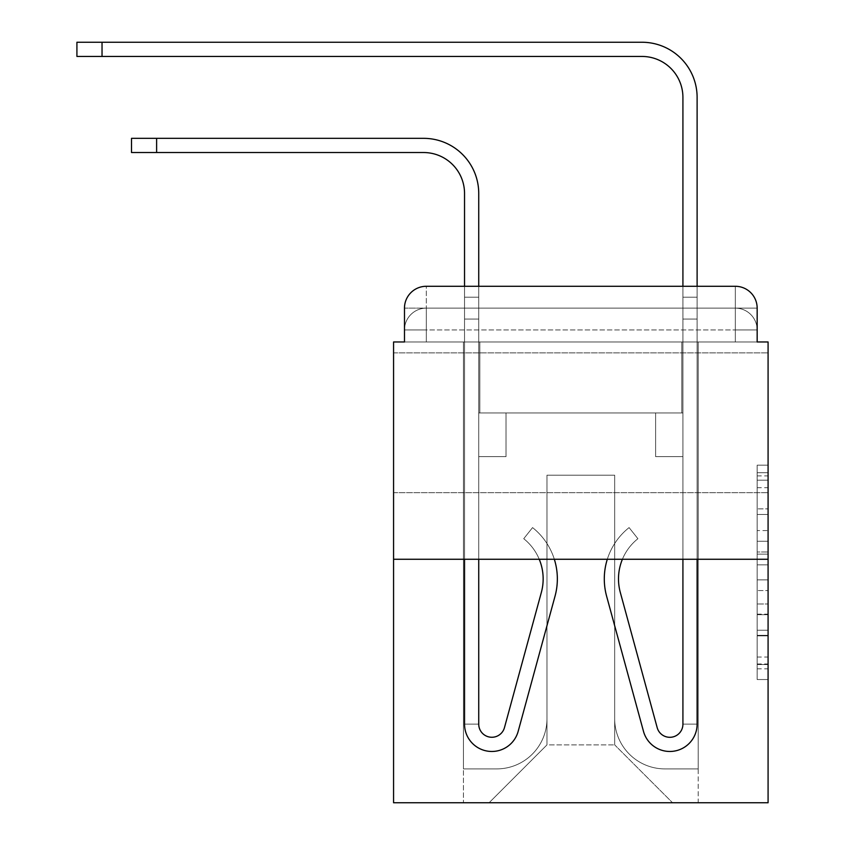 <?xml version="1.0" encoding="UTF-8"?>
<svg xmlns="http://www.w3.org/2000/svg" width="845" height="845" viewBox="0 0 845 845"><rect width="100%" height="100%" fill="white"/><g stroke="black" fill="none" stroke-linecap="round" stroke-linejoin="round"><path stroke-width="0.63" stroke-dasharray="4.22 3.17" d="M757.162 530.565L757.162 564.861L768.084 564.861L768.084 668.817L768.084 475.904L768.084 564.861L757.162 564.861L757.162 472.693L757.162 679.538L757.162 465.183L757.162 664.529L768.084 664.529L757.162 664.529L768.084 664.529L757.162 664.529L757.162 630.233L757.162 679.538L768.084 679.538L768.084 465.183L768.084 664.001L768.084 579.86L757.162 579.86L768.084 579.86L768.084 630.233L768.084 480.192L757.162 480.192L768.084 480.192L768.084 679.538L768.084 475.904L768.084 679.538L757.162 679.538L757.162 465.183L768.084 465.183L768.084 475.904L768.084 465.183L768.084 475.904L768.084 465.183L768.084 472.693L768.084 465.183L757.162 465.183L757.162 480.192L768.084 480.192L757.162 480.192L757.162 530.565L768.084 530.565M768.084 422.775L768.084 492.656L768.084 422.775M393.569 422.775L393.569 492.656L393.569 422.775M426.324 341.971L404.48 341.971L404.48 329.962L735.33 329.962L404.48 329.962L426.324 329.962L426.324 308.129L735.33 308.129L426.324 308.129L735.33 308.129L735.33 329.962L757.162 329.962L735.33 329.962L735.33 308.129L735.33 329.962L757.162 329.962L735.33 329.962L757.162 329.962L735.33 329.962L757.162 329.962L735.33 329.962L757.162 329.962L735.33 329.962L757.162 329.962L735.33 329.962L757.162 329.962L735.33 329.962L735.33 308.129L735.33 329.962L735.33 308.129L735.33 329.962L735.33 308.129L735.33 329.962L735.33 308.129L735.33 329.962L735.33 308.129L735.33 329.962L735.33 308.129L757.162 308.129L426.324 308.129L735.33 308.129L426.324 308.129L735.33 308.129L426.324 308.129L735.33 308.129L735.33 341.971L404.48 341.971L404.48 329.962L426.324 329.962L426.324 308.129L404.48 308.129A21.833 21.833 0 0 1 426.324 286.286L735.33 286.286L426.324 286.286A21.833 21.833 0 0 0 404.48 308.129L426.324 308.129A21.833 21.833 0 0 0 404.48 329.962L426.324 329.962L404.48 329.962L426.324 329.962L404.48 329.962L426.324 329.962L404.48 329.962L426.324 329.962L404.48 329.962L404.48 341.971L404.48 329.962L404.48 341.971L404.48 329.962L404.48 341.971L393.569 341.971L393.569 802.75L768.084 802.75L768.084 341.971L757.162 341.971L757.162 308.129A21.833 21.833 0 0 0 735.33 286.286A21.833 21.833 0 0 1 757.162 308.129L757.162 341.971L404.48 341.971L404.48 308.129L404.48 341.971L757.162 341.971L735.33 341.971L757.162 341.971L735.33 341.971L757.162 341.971L735.33 341.971L757.162 341.971L735.33 341.971L757.162 341.971L735.33 341.971L757.162 341.971L735.33 341.971L757.162 341.971L735.33 341.971L735.33 286.286A21.833 21.833 0 0 1 757.162 308.129A21.833 21.833 0 0 0 735.33 286.286L735.33 308.129A21.833 21.833 0 0 1 757.162 329.962A21.833 21.833 0 0 0 735.33 308.129A21.833 21.833 0 0 1 757.162 329.962A21.833 21.833 0 0 0 735.33 308.129A21.833 21.833 0 0 1 757.162 329.962A21.833 21.833 0 0 0 735.33 308.129A21.833 21.833 0 0 1 757.162 329.962L757.162 341.971L735.33 341.971L735.33 329.962L735.33 341.971L735.33 329.962L735.33 341.971L735.33 329.962L735.33 341.971L735.33 329.962L735.33 341.971L735.33 329.962L735.33 341.971L735.33 329.962L735.33 341.971L735.33 329.962L735.33 341.971L426.324 341.971L426.324 329.962L404.48 329.962L426.324 329.962L426.324 308.129A21.833 21.833 0 0 0 404.48 329.962A21.833 21.833 0 0 1 426.324 308.129A21.833 21.833 0 0 0 404.48 329.962A21.833 21.833 0 0 1 426.324 308.129A21.833 21.833 0 0 0 404.48 329.962A21.833 21.833 0 0 1 426.324 308.129L426.324 341.971L426.324 308.129L426.324 341.971L426.324 308.129L426.324 341.971L426.324 329.962L426.324 341.971L426.324 329.962L426.324 341.971L426.324 329.962L426.324 341.971L426.324 329.962L426.324 341.971L426.324 329.962L426.324 341.971L404.48 341.971L426.324 341.971M768.084 551.996L768.084 541.275L768.084 551.996L757.162 551.996L757.162 508.859L757.162 635.862L757.162 603.974L768.084 603.974L757.162 603.974L757.162 679.538L768.084 679.538L757.162 679.538L768.084 679.538L757.162 679.538L757.162 465.183L768.084 465.183L757.162 465.183L768.084 465.183L757.162 465.183L757.162 551.996L768.084 551.996M393.569 559.263L768.084 559.263M478.735 559.263L478.735 724.133A13.098 13.098 0 0 0 504.476 727.587A13.098 13.098 0 0 1 478.735 724.133A13.098 13.098 0 0 0 504.476 727.587A13.098 13.098 0 0 1 478.735 724.133L478.735 456.617L478.735 724.133A13.098 13.098 0 0 0 504.476 727.587A13.098 13.098 0 0 1 478.735 724.133A13.098 13.098 0 0 0 504.476 727.587A13.098 13.098 0 0 1 478.735 724.133L478.735 456.617L506.028 456.617L478.735 456.617L506.028 456.617L506.028 412.941L478.735 412.941L478.735 456.617L506.028 456.617L478.735 456.617L506.028 456.617L478.735 456.617L506.028 456.617L506.028 412.941L478.735 412.941L478.735 456.617L506.028 456.617L478.735 456.617L506.028 456.617L478.735 456.617L478.735 319.04L478.735 412.941L506.028 412.941L478.735 412.941L506.028 412.941L478.735 412.941L478.735 456.617L506.028 456.617L506.028 412.941L506.028 456.617L506.028 412.941L506.028 456.617L478.735 456.617L478.735 319.04L478.735 412.941L506.028 412.941L478.735 412.941L506.028 412.941L506.028 456.617L506.028 412.941L506.028 456.617L506.028 412.941L478.735 412.941L506.028 412.941L506.028 456.617L478.735 456.617L478.735 412.941L506.028 412.941L506.028 456.617L506.028 412.941L506.028 456.617L506.028 412.941L506.028 456.617L478.735 456.617L478.735 724.133A13.098 13.098 0 0 0 504.476 727.587L541.349 592.419A51.323 51.323 0 0 0 523.731 538.709L532.561 527.597A65.509 65.509 0 0 1 555.038 596.158L518.175 731.316A27.293 27.293 0 0 1 464.539 724.133L464.539 286.286L478.735 286.286L478.735 297.208L478.735 193.473A55.136 55.136 0 0 0 423.588 138.337L131.514 138.337L156.621 138.337L131.514 138.337L156.621 138.337L131.514 138.337L156.621 138.337L131.514 138.337L131.514 152.533L423.588 152.533A40.951 40.951 0 0 1 464.539 193.473L464.539 297.208L478.735 297.208L478.735 319.04L478.735 193.473A55.136 55.136 0 0 0 423.588 138.337L156.621 138.337L156.621 152.533L423.588 152.533A40.951 40.951 0 0 1 464.539 193.473L464.539 297.208L478.735 297.208L478.735 286.286L478.735 412.941L506.028 412.941L478.735 412.941L506.028 412.941L478.735 412.941L478.735 724.133A13.098 13.098 0 0 0 504.476 727.587A13.098 13.098 0 0 1 478.735 724.133A13.098 13.098 0 0 0 504.476 727.587L541.349 592.419A51.323 51.323 0 0 0 523.731 538.709A51.323 51.323 0 0 1 541.349 592.419A51.323 51.323 0 0 0 523.731 538.709L532.561 527.597A65.509 65.509 0 0 1 555.038 596.158L518.175 731.316A27.293 27.293 0 0 1 464.539 724.133L464.539 297.208L464.539 319.04L464.539 297.208L478.735 297.208L478.735 193.473A55.136 55.136 0 0 0 423.588 138.337L156.621 138.337L156.621 152.533L131.514 152.533L423.588 152.533A40.951 40.951 0 0 1 464.539 193.473L464.539 297.208L478.735 297.208L478.735 319.04L478.735 193.473A55.136 55.136 0 0 0 423.588 138.337L156.621 138.337L156.621 152.533L423.588 152.533A40.951 40.951 0 0 1 464.539 193.473L464.539 297.208L478.735 297.208L478.735 286.286M697.114 559.263L697.114 297.208L682.918 297.208L682.918 286.286L697.114 286.286L697.114 297.208L682.918 297.208L697.114 297.208L697.114 97.386A55.136 55.136 0 0 0 641.968 42.25L76.916 42.25L102.034 42.25L76.916 42.25L102.034 42.25L76.916 42.25L102.034 42.25L76.916 42.25L102.034 42.25L76.916 42.25L76.916 56.446L641.968 56.446A40.951 40.951 0 0 1 682.918 97.386L682.918 319.04L682.918 297.208L697.114 297.208L697.114 319.04L697.114 297.208L682.918 297.208L697.114 297.208L682.918 297.208L682.918 412.941L655.614 412.941L682.918 412.941L655.614 412.941L682.918 412.941L682.918 724.133A13.098 13.098 0 0 1 657.167 727.587A13.098 13.098 0 0 0 682.918 724.133A13.098 13.098 0 0 1 657.167 727.587L620.304 592.419A51.323 51.323 0 0 1 637.912 538.709A51.323 51.323 0 0 0 620.304 592.419A51.323 51.323 0 0 1 637.912 538.709L629.092 527.597A65.509 65.509 0 0 0 606.604 596.158L643.478 731.316A27.293 27.293 0 0 0 697.114 724.133L697.114 97.386A55.136 55.136 0 0 0 641.968 42.25L102.034 42.25L102.034 56.446L641.968 56.446A40.951 40.951 0 0 1 682.918 97.386L682.918 297.208L697.114 297.208L697.114 286.286L697.114 319.04L697.114 297.208L682.918 297.208L697.114 297.208L682.918 297.208L682.918 319.04L682.918 297.208L697.114 297.208L697.114 97.386A55.136 55.136 0 0 0 641.968 42.25L102.034 42.25L102.034 56.446L76.916 56.446L641.968 56.446A40.951 40.951 0 0 1 682.918 97.386L682.918 297.208L697.114 297.208L697.114 319.04L697.114 297.208L682.918 297.208L682.918 412.941L682.918 297.208L697.114 297.208L682.918 297.208L697.114 297.208L697.114 97.386A55.136 55.136 0 0 0 641.968 42.25L102.034 42.25L102.034 56.446L641.968 56.446A40.951 40.951 0 0 1 682.918 97.386L682.918 412.941L655.614 412.941L655.614 456.617L655.614 412.941L655.614 456.617L682.918 456.617L682.918 724.133L697.114 724.133L697.114 286.286L697.114 319.04L682.918 319.04L682.918 297.208L697.114 297.208L682.918 297.208L682.918 97.386L682.918 297.208L682.918 97.386L682.918 297.208L697.114 297.208L697.114 97.386A55.136 55.136 0 0 0 641.968 42.25L102.034 42.25L102.034 56.446L76.916 56.446L641.968 56.446A40.951 40.951 0 0 1 682.918 97.386L682.918 412.941L655.614 412.941L682.918 412.941L682.918 456.617L682.918 319.04L682.918 412.941L655.614 412.941L682.918 412.941L655.614 412.941L655.614 456.617L682.918 456.617L682.918 724.133L697.114 724.133L697.114 319.04L682.918 319.04L682.918 724.133A13.098 13.098 0 0 1 657.167 727.587L620.304 592.419A51.323 51.323 0 0 1 637.912 538.709L629.092 527.597A65.509 65.509 0 0 0 606.604 596.158L643.478 731.316A27.293 27.293 0 0 0 697.114 724.133L697.114 319.04L682.918 319.04L682.918 412.941L655.614 412.941L655.614 456.617L682.918 456.617L682.918 412.941L655.614 412.941L682.918 412.941L682.918 724.133A13.098 13.098 0 0 1 657.167 727.587A13.098 13.098 0 0 0 682.918 724.133L697.114 724.133L697.114 319.04L682.918 319.04L682.918 412.941L655.614 412.941L682.918 412.941L655.614 412.941L655.614 456.617L682.918 456.617L682.918 724.133L697.114 724.133L697.114 319.04L682.918 319.04L697.114 319.04L682.918 319.04L697.114 319.04L682.918 319.04L697.114 319.04L697.114 724.133A27.293 27.293 0 0 1 643.478 731.316A27.293 27.293 0 0 0 697.114 724.133A27.293 27.293 0 0 1 643.478 731.316A27.293 27.293 0 0 0 697.114 724.133A27.293 27.293 0 0 1 643.478 731.316A27.293 27.293 0 0 0 697.114 724.133A27.293 27.293 0 0 1 643.478 731.316A27.293 27.293 0 0 0 697.114 724.133A27.293 27.293 0 0 1 643.478 731.316A27.293 27.293 0 0 0 697.114 724.133L682.918 724.133A13.098 13.098 0 0 1 657.167 727.587L620.304 592.419A51.323 51.323 0 0 1 637.912 538.709A51.323 51.323 0 0 0 620.304 592.419A51.323 51.323 0 0 1 637.912 538.709L629.092 527.597A65.509 65.509 0 0 0 606.604 596.158L643.478 731.316A27.293 27.293 0 0 0 697.114 724.133L682.918 724.133A13.098 13.098 0 0 1 657.167 727.587L620.304 592.419A51.323 51.323 0 0 1 637.912 538.709L629.092 527.597A65.509 65.509 0 0 0 606.604 596.158L643.478 731.316A27.293 27.293 0 0 0 697.114 724.133A27.293 27.293 0 0 1 643.478 731.316A27.293 27.293 0 0 0 697.114 724.133L682.918 724.133A13.098 13.098 0 0 1 657.167 727.587A13.098 13.098 0 0 0 682.918 724.133A13.098 13.098 0 0 1 657.167 727.587L620.304 592.419A51.323 51.323 0 0 1 637.912 538.709A51.323 51.323 0 0 0 620.304 592.419A51.323 51.323 0 0 1 637.912 538.709L629.092 527.597A65.509 65.509 0 0 0 606.604 596.158L643.478 731.316A27.293 27.293 0 0 0 697.114 724.133L682.918 724.133A13.098 13.098 0 0 1 657.167 727.587L620.304 592.419A51.323 51.323 0 0 1 637.912 538.709L629.092 527.597A65.509 65.509 0 0 0 606.604 596.158L643.478 731.316A27.293 27.293 0 0 0 697.114 724.133A27.293 27.293 0 0 1 643.478 731.316L606.604 596.158L643.478 731.316M614.674 718.672A50.225 50.225 0 0 0 664.899 768.897A50.225 50.225 0 0 1 614.674 718.672L614.674 475.186L614.674 718.672A50.225 50.225 0 0 0 664.899 768.897L698.202 768.897L664.899 768.897A50.225 50.225 0 0 1 614.674 718.672L614.674 475.186L546.979 475.186L614.674 475.186L614.674 718.672A50.225 50.225 0 0 0 664.899 768.897L698.202 768.897L664.899 768.897A50.225 50.225 0 0 1 614.674 718.672L614.674 475.186L546.979 475.186L546.979 718.672L546.979 475.186L614.674 475.186L614.674 718.672A50.225 50.225 0 0 0 664.899 768.897L698.202 768.897L664.899 768.897A50.225 50.225 0 0 1 614.674 718.672L614.674 475.186L546.979 475.186L546.979 718.672A50.225 50.225 0 0 1 496.744 768.897A50.225 50.225 0 0 0 546.979 718.672L546.979 475.186L614.674 475.186L614.674 718.672A50.225 50.225 0 0 0 664.899 768.897L698.202 768.897L664.899 768.897A50.225 50.225 0 0 1 614.674 718.672L614.674 475.186L546.979 475.186L546.979 718.672A50.225 50.225 0 0 1 496.744 768.897L463.451 768.897L496.744 768.897A50.225 50.225 0 0 0 546.979 718.672L546.979 475.186L614.674 475.186L614.674 718.672A50.225 50.225 0 0 0 664.899 768.897L698.202 768.897L664.899 768.897A50.225 50.225 0 0 1 614.674 718.672L614.674 475.186L546.979 475.186L546.979 718.672A50.225 50.225 0 0 1 496.744 768.897L463.451 768.897L496.744 768.897A50.225 50.225 0 0 0 546.979 718.672L546.979 475.186L614.674 475.186L614.674 718.672A50.225 50.225 0 0 0 664.899 768.897L698.202 768.897L664.899 768.897A50.225 50.225 0 0 1 614.674 718.672L614.674 475.186L546.979 475.186L546.979 718.672A50.225 50.225 0 0 1 496.744 768.897L463.451 768.897L496.744 768.897A50.225 50.225 0 0 0 546.979 718.672L546.979 475.186L614.674 475.186L614.674 718.672M463.451 341.971L463.451 768.897L496.744 768.897A50.225 50.225 0 0 0 546.979 718.672A50.225 50.225 0 0 1 496.744 768.897L463.451 768.897L463.451 341.971L479.823 341.971L479.823 412.941L681.82 412.941L479.823 412.941L681.82 412.941L479.823 412.941L681.82 412.941L479.823 412.941L681.82 412.941L479.823 412.941L681.82 412.941L479.823 412.941L681.82 412.941L479.823 412.941L681.82 412.941L479.823 412.941L681.82 412.941L479.823 412.941L479.823 341.971L463.451 341.971L463.451 768.897L463.451 341.971L479.823 341.971L479.823 412.941L479.823 341.971L463.451 341.971L463.451 768.897L463.451 341.971L479.823 341.971L479.823 412.941L479.823 341.971L463.451 341.971L463.451 768.897L463.451 341.971L479.823 341.971L479.823 412.941L479.823 341.971L463.451 341.971L463.451 768.897L463.451 341.971L479.823 341.971L479.823 412.941L479.823 341.971L463.451 341.971L463.451 768.897L463.451 341.971L479.823 341.971L479.823 412.941L479.823 341.971L463.451 341.971L463.451 768.897L496.744 768.897A50.225 50.225 0 0 0 546.979 718.672L546.979 475.186L546.979 718.672A50.225 50.225 0 0 1 496.744 768.897A50.225 50.225 0 0 0 546.979 718.672L546.979 475.186L614.674 475.186L546.979 475.186L546.979 718.672A50.225 50.225 0 0 1 496.744 768.897L463.451 768.897L463.451 341.971L479.823 341.971L479.823 412.941L479.823 341.971L463.451 341.971L463.451 802.75L489.107 802.75L463.451 802.75L463.451 341.971L479.823 341.971L479.823 412.941L479.823 341.971L463.451 341.971M681.82 341.971L681.82 412.941L681.82 341.971L698.202 341.971L698.202 768.897L664.899 768.897L698.202 768.897L698.202 341.971L681.82 341.971L681.82 412.941L681.82 341.971L698.202 341.971L698.202 768.897L698.202 341.971L681.82 341.971L681.82 412.941L681.82 341.971L698.202 341.971L698.202 768.897L698.202 341.971L681.82 341.971L681.82 412.941L681.82 341.971L698.202 341.971L698.202 768.897L698.202 341.971L681.82 341.971L681.82 412.941L681.82 341.971L698.202 341.971L698.202 768.897L698.202 341.971L681.82 341.971L681.82 412.941L681.82 341.971L698.202 341.971L698.202 768.897L698.202 341.971L681.82 341.971L681.82 412.941L681.82 341.971L698.202 341.971L698.202 768.897L698.202 341.971L681.82 341.971L681.82 412.941L681.82 341.971L698.202 341.971L698.202 802.75L489.107 802.75L698.202 802.75L698.202 341.971L681.82 341.971M614.674 475.186L614.674 744.878L614.674 475.186L546.979 475.186L546.979 744.878L614.674 744.878L546.979 744.878L546.979 475.186L546.979 744.878L489.107 802.75L546.979 744.878L489.107 802.75L546.979 744.878L546.979 475.186L614.674 475.186L614.674 744.878L672.546 802.75L614.674 744.878L672.546 802.75L614.674 744.878L614.674 475.186L546.979 475.186L614.674 475.186M426.324 286.286A21.833 21.833 0 0 0 404.48 308.129A21.833 21.833 0 0 1 426.324 286.286L426.324 308.129L426.324 286.286M757.162 564.861L768.084 564.861L757.162 564.861M757.162 472.693L757.162 465.183L757.162 472.693L768.084 472.693L757.162 472.693M757.162 635.324L757.162 590.581L757.162 635.324L768.084 635.324L757.162 635.324M757.162 590.581L757.162 579.86L768.084 579.86L757.162 579.86L757.162 590.581L768.084 590.581L757.162 590.581M757.162 508.859L757.162 480.192L757.162 508.859L768.084 508.859L757.162 508.859M757.162 465.183L768.084 465.183L757.162 465.183L757.162 475.904L757.162 465.183L768.084 465.183M757.162 679.538L768.084 679.538L757.162 679.538L757.162 668.817L757.162 679.538M539.237 559.263A51.323 51.323 0 0 0 523.731 538.709A51.323 51.323 0 0 1 541.349 592.419L504.476 727.587L541.349 592.419A51.323 51.323 0 0 0 523.731 538.709A51.323 51.323 0 0 1 541.349 592.419L504.476 727.587L541.349 592.419A51.323 51.323 0 0 0 523.731 538.709A51.323 51.323 0 0 1 541.349 592.419A51.323 51.323 0 0 0 523.731 538.709L532.561 527.597A65.509 65.509 0 0 1 555.038 596.158L518.175 731.316A27.293 27.293 0 0 1 464.539 724.133L464.539 297.208L478.735 297.208L478.735 319.04L478.735 297.208L464.539 297.208L464.539 319.04L478.735 319.04L478.735 297.208L464.539 297.208L478.735 297.208L464.539 297.208L464.539 319.04L478.735 319.04L478.735 724.133L464.539 724.133L464.539 319.04L478.735 319.04L464.539 319.04L478.735 319.04L464.539 319.04L478.735 319.04L464.539 319.04L464.539 559.263M504.476 727.587L541.349 592.419A51.323 51.323 0 0 0 523.731 538.709L532.561 527.597L523.731 538.709A51.323 51.323 0 0 1 541.349 592.419L504.476 727.587A13.098 13.098 0 0 1 478.735 724.133A13.098 13.098 0 0 0 504.476 727.587L541.349 592.419A51.323 51.323 0 0 0 523.731 538.709L532.561 527.597L523.731 538.709A51.323 51.323 0 0 1 541.349 592.419L504.476 727.587L541.349 592.419A51.323 51.323 0 0 0 523.731 538.709L532.561 527.597A65.509 65.509 0 0 1 555.038 596.158L518.175 731.316A27.293 27.293 0 0 1 464.539 724.133L464.539 297.208L478.735 297.208L464.539 297.208L478.735 297.208L464.539 297.208L478.735 297.208L464.539 297.208L464.539 193.473M478.735 724.133L464.539 724.133A27.293 27.293 0 0 0 518.175 731.316A27.293 27.293 0 0 1 464.539 724.133A27.293 27.293 0 0 0 518.175 731.316A27.293 27.293 0 0 1 464.539 724.133L478.735 724.133L464.539 724.133A27.293 27.293 0 0 0 518.175 731.316A27.293 27.293 0 0 1 464.539 724.133A27.293 27.293 0 0 0 518.175 731.316A27.293 27.293 0 0 1 464.539 724.133L478.735 724.133L464.539 724.133A27.293 27.293 0 0 0 518.175 731.316A27.293 27.293 0 0 1 464.539 724.133A27.293 27.293 0 0 0 518.175 731.316L555.038 596.158L518.175 731.316M682.918 559.263L682.918 412.941L655.614 412.941L682.918 412.941L682.918 724.133A13.098 13.098 0 0 1 657.167 727.587L620.304 592.419A51.323 51.323 0 0 1 637.912 538.709L629.092 527.597L637.912 538.709A51.323 51.323 0 0 0 622.406 559.263A51.323 51.323 0 0 1 637.912 538.709A51.323 51.323 0 0 0 620.304 592.419L657.167 727.587A13.098 13.098 0 0 0 682.918 724.133L682.918 456.617L655.614 456.617L682.918 456.617L655.614 456.617L655.614 412.941L655.614 456.617L682.918 456.617L655.614 456.617L682.918 456.617L655.614 456.617L655.614 412.941L655.614 456.617L682.918 456.617L655.614 456.617L682.918 456.617L655.614 456.617L682.918 456.617L655.614 456.617L682.918 456.617L655.614 456.617L655.614 412.941L655.614 456.617L655.614 412.941L655.614 456.617L655.614 412.941L655.614 456.617L655.614 412.941L655.614 456.617L655.614 412.941L682.918 412.941L682.918 456.617L682.918 412.941L655.614 412.941L655.614 456.617L682.918 456.617L682.918 724.133L697.114 724.133L682.918 724.133A13.098 13.098 0 0 1 657.167 727.587L620.304 592.419L657.167 727.587A13.098 13.098 0 0 0 682.918 724.133A13.098 13.098 0 0 1 657.167 727.587L620.304 592.419A51.323 51.323 0 0 1 637.912 538.709L629.092 527.597A65.509 65.509 0 0 0 606.604 596.158A65.509 65.509 0 0 1 629.092 527.597A65.509 65.509 0 0 0 606.604 596.158A65.509 65.509 0 0 1 629.092 527.597A65.509 65.509 0 0 0 606.604 596.158A65.509 65.509 0 0 1 629.092 527.597A65.509 65.509 0 0 0 606.604 596.158A65.509 65.509 0 0 1 629.092 527.597A65.509 65.509 0 0 0 606.604 596.158A65.509 65.509 0 0 1 629.092 527.597A65.509 65.509 0 0 0 606.604 596.158A65.509 65.509 0 0 1 629.092 527.597A65.509 65.509 0 0 0 606.604 596.158M555.038 596.158A65.509 65.509 0 0 0 532.561 527.597L523.731 538.709L532.561 527.597A65.509 65.509 0 0 1 555.038 596.158A65.509 65.509 0 0 0 532.561 527.597A65.509 65.509 0 0 1 555.038 596.158A65.509 65.509 0 0 0 532.561 527.597A65.509 65.509 0 0 1 555.038 596.158A65.509 65.509 0 0 0 532.561 527.597A65.509 65.509 0 0 1 555.038 596.158A65.509 65.509 0 0 0 532.561 527.597A65.509 65.509 0 0 1 555.038 596.158A65.509 65.509 0 0 0 532.561 527.597A65.509 65.509 0 0 1 554.331 559.263M478.735 193.473A55.136 55.136 0 0 0 423.588 138.337A55.136 55.136 0 0 1 478.735 193.473A55.136 55.136 0 0 0 423.588 138.337L156.621 138.337L156.621 152.533L131.514 152.533L423.588 152.533M423.588 138.337L156.621 138.337L423.588 138.337M682.918 724.133A13.098 13.098 0 0 1 657.167 727.587L620.304 592.419A51.323 51.323 0 0 1 637.912 538.709L629.092 527.597A65.509 65.509 0 0 0 607.312 559.263M697.114 97.386A55.136 55.136 0 0 0 641.968 42.25L102.034 42.25L641.968 42.25A55.136 55.136 0 0 1 697.114 97.386A55.136 55.136 0 0 0 641.968 42.25A55.136 55.136 0 0 1 697.114 97.386M102.034 56.446L641.968 56.446L76.916 56.446L641.968 56.446L102.034 56.446L102.034 42.25M657.167 727.587L620.304 592.419A51.323 51.323 0 0 1 637.912 538.709L629.092 527.597L637.912 538.709A51.323 51.323 0 0 0 622.406 559.263M637.912 538.709L629.092 527.597L637.912 538.709M757.162 630.233L768.084 630.233L757.162 630.233M757.162 614.157L768.084 614.157M757.162 514.489L768.084 514.489L757.162 514.489M757.162 475.904L768.084 475.904M757.162 668.817L768.084 668.817M757.162 657.03L768.084 657.03M757.162 487.692L768.084 487.692M757.162 554.14L768.084 554.14L757.162 554.14M757.162 614.695L768.084 614.695L757.162 614.695M757.162 635.862L768.084 635.862L757.162 635.862M757.162 541.275L768.084 541.275L757.162 541.275M156.621 152.533L156.621 138.337M393.569 352.893L768.084 352.893L393.569 352.893M757.162 341.971L757.162 329.962L757.162 341.971M393.569 492.656L768.084 492.656L393.569 492.656M757.162 664.001L768.084 664.001M757.162 664.529L768.084 664.529M757.162 480.192L768.084 480.192M131.514 138.337L131.514 152.533L131.514 138.337M76.916 42.25L76.916 56.446"/><path stroke-width="1.27" d="M404.48 308.129L404.48 341.971L404.48 308.129A21.833 21.833 0 0 1 426.324 286.286L464.539 286.286L464.539 193.473A40.951 40.951 0 0 0 423.588 152.533A40.951 40.951 0 0 1 464.539 193.473A40.951 40.951 0 0 0 423.588 152.533A40.951 40.951 0 0 1 464.539 193.473M768.084 559.263L393.569 559.263L393.569 802.75L768.084 802.75L768.084 341.971L757.162 341.971L757.162 308.129A21.833 21.833 0 0 0 735.33 286.286L426.324 286.286M393.569 559.263L393.569 341.971L404.48 341.971M478.735 286.286L478.735 193.473L478.735 286.286L478.735 193.473L478.735 286.286L682.918 286.286L682.918 97.386A40.951 40.951 0 0 0 641.968 56.446A40.951 40.951 0 0 1 682.918 97.386A40.951 40.951 0 0 0 641.968 56.446A40.951 40.951 0 0 1 682.918 97.386A40.951 40.951 0 0 0 641.968 56.446L76.916 56.446L76.916 42.25L102.034 42.25L102.034 56.446M102.034 42.25L641.968 42.25A55.136 55.136 0 0 1 697.114 97.386L697.114 286.286L697.114 97.386L697.114 286.286L697.114 97.386L697.114 286.286L735.33 286.286M757.162 341.971L757.162 308.129M554.331 559.263A65.509 65.509 0 0 1 555.038 596.158L518.175 731.316A27.293 27.293 0 0 1 464.539 724.133L464.539 559.263M555.038 596.158L518.175 731.316M131.514 138.337L156.621 138.337L156.621 152.533L131.514 152.533L131.514 138.337M478.735 559.263L478.735 724.133A13.098 13.098 0 0 0 504.476 727.587L541.349 592.419A51.323 51.323 0 0 0 539.237 559.263M504.476 727.587A13.098 13.098 0 0 1 478.735 724.133M156.621 152.533L423.588 152.533M478.735 193.473A55.136 55.136 0 0 0 423.588 138.337L156.621 138.337M622.406 559.263A51.323 51.323 0 0 0 620.304 592.419A51.323 51.323 0 0 1 622.406 559.263A51.323 51.323 0 0 0 620.304 592.419L657.167 727.587A13.098 13.098 0 0 0 682.918 724.133A13.098 13.098 0 0 1 657.167 727.587M607.312 559.263A65.509 65.509 0 0 0 606.604 596.158L643.478 731.316A27.293 27.293 0 0 0 697.114 724.133L697.114 559.263M606.604 596.158L643.478 731.316M682.918 559.263L682.918 724.133"/></g></svg>
